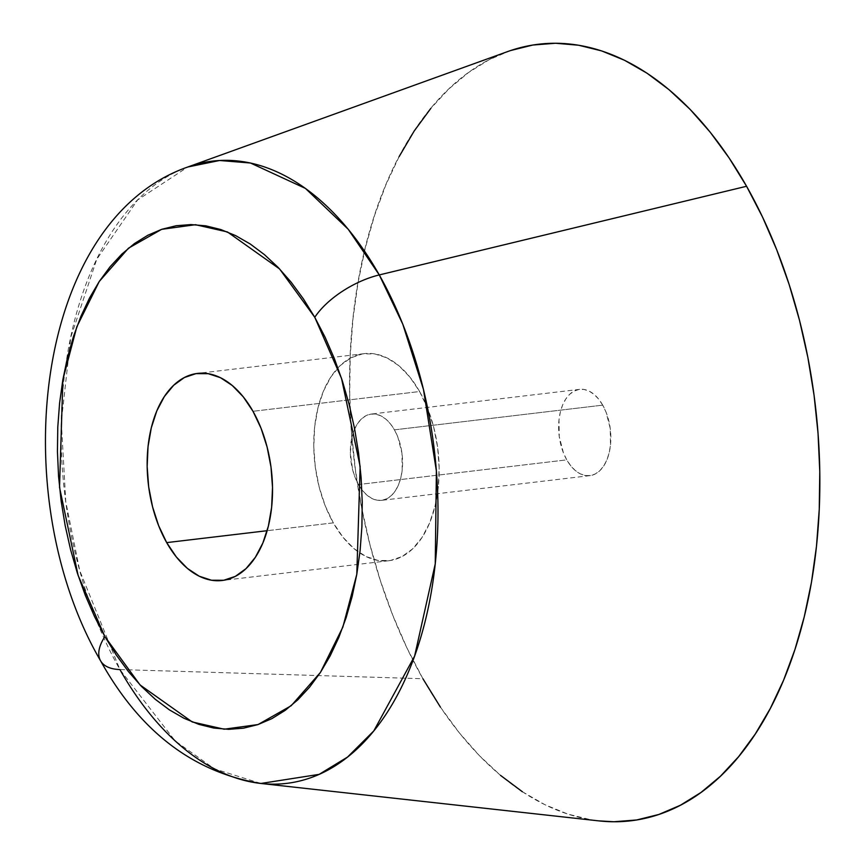 <?xml version="1.0" encoding="UTF-8"?>
<svg xmlns="http://www.w3.org/2000/svg" width="865" height="865" viewBox="0 0 865 865"><rect width="100%" height="100%" fill="white"/><g stroke="black" fill="none" stroke-linecap="round" stroke-linejoin="round"><path stroke-width="0.65" stroke-dasharray="4.33 3.24" d="M100.545 660.752A60.82 28.221 150.5 0 0 119.9 669.553L422.909 678.733A391.012 232.188 -96.8 0 0 598.84 820.885M602.721 405.144A43.445 25.799 -96.8 0 0 579.626 389.358A43.445 25.799 -96.8 0 0 559.644 415.351A43.445 25.799 -96.8 0 0 566.759 459.856L358.478 484.551A43.445 25.799 83.2 0 1 351.363 440.047A43.445 25.799 83.2 0 1 371.345 414.054A43.445 25.799 83.2 0 1 394.44 429.84L602.721 405.144L394.44 429.84L390.396 423.828L385.822 419.103L380.881 415.838L375.778 414.162L370.696 414.14L365.83 415.784L361.386 419.006L357.505 423.699L354.369 429.678L352.066 436.717L350.347 452.86L352.596 469.652L355.126 477.491L358.478 484.551L362.522 490.563L367.106 495.288L372.036 498.554L377.151 500.23L382.233 500.251L387.088 498.618L391.542 495.386L395.413 490.693L398.56 484.714L400.852 477.675L402.214 469.846L401.944 453.055L397.792 436.901L394.44 429.84A43.445 25.799 83.2 0 1 401.565 474.355A43.445 25.799 83.2 0 1 381.573 500.338A43.445 25.799 83.2 0 1 358.478 484.551L566.759 459.856A43.445 25.799 -96.8 0 0 589.854 475.642A43.445 25.799 -96.8 0 0 609.836 449.649A43.445 25.799 -96.8 0 0 602.721 405.144L606.073 412.205L610.225 428.359L610.485 445.151L609.133 452.979L606.841 460.018L603.694 465.997L599.823 470.69L595.369 473.912L590.503 475.555L585.421 475.534L580.318 473.858L575.376 470.592L570.803 465.867L566.759 459.856L563.407 452.795L559.255 436.641L558.995 419.849L560.347 412.021L562.639 404.982L565.786 399.003L569.657 394.31L574.111 391.088L578.977 389.445L584.059 389.466L589.162 391.142L594.104 394.408L598.677 399.133L602.721 405.144M419.611 391.531A104.265 61.912 -96.8 0 0 364.187 353.655A104.265 61.912 -96.8 0 0 316.222 416.033A104.265 61.912 -96.8 0 0 333.306 522.86L267.155 530.699L333.306 522.86A104.265 61.912 -96.8 0 0 388.742 560.736A104.265 61.912 -96.8 0 0 436.706 498.37A104.265 61.912 -96.8 0 0 419.611 391.531L252.991 411.297L419.611 391.531L427.656 408.485L433.733 427.299L437.614 447.27L439.139 467.619L438.252 487.557L434.998 506.339L429.494 523.239L421.947 537.587L412.648 548.853L401.966 556.595L390.299 560.52L378.102 560.477L365.852 556.455L354.001 548.626L343.005 537.284L333.306 522.86L325.262 505.917L319.185 487.092L315.303 467.132L313.779 446.783L314.665 426.834L317.92 408.053L323.434 391.153L330.981 376.805L340.269 365.538L350.952 357.796L362.619 353.871L374.815 353.926L387.077 357.937L398.927 365.765L409.913 377.118L419.611 391.531M399.133 156.608L385.877 184.851L374.534 215.482L365.225 248.201L358.024 282.693L353.007 318.634L350.228 355.666L349.698 393.434L351.439 431.581L355.418 469.738L361.613 507.539L369.95 544.615L380.362 580.61L392.742 615.177L406.961 647.993L422.909 678.733L119.9 669.553A313.335 186.062 83.2 0 1 187.792 166.999L137.643 199.923L96.729 259.349L70.768 337.318L61.296 421.752L65.772 501.711L79.742 570.63L119.9 669.553L175.152 740.905L214.412 768.855L260.884 783.463M440.404 707.094L459.293 732.817L479.383 755.642L500.5 775.354M522.417 791.767L544.939 804.72L567.851 814.095L590.914 819.782L598.58 820.853M510.599 50.548L489.093 59.75L468.495 72.53L449.022 88.781L430.857 108.341M507.614 51.586A391.012 232.188 -96.8 0 0 422.909 678.733M579.626 389.358L371.345 414.054M364.187 353.655L197.555 373.41M388.742 560.736L222.11 580.501M589.854 475.642L381.573 500.338"/><path stroke-width="1.3" d="M598.58 820.853L613.923 821.75L636.651 819.966L658.881 814.452L680.387 805.25L700.985 792.47L720.459 776.219L738.624 756.659L755.307 733.974L770.347 708.392L783.604 680.149L794.935 649.518L804.255 616.799L811.457 582.307L816.474 546.366L819.252 509.334L819.782 471.566L818.041 433.419L814.062 395.262L807.867 357.461L799.53 320.385L789.118 284.39L776.738 249.823L762.508 217.007L746.571 186.267L379.27 274.929L348.227 229.257L305.41 188.397L250.493 163.02L219.591 160.49L187.792 166.999A313.335 186.062 83.2 0 1 379.27 274.929A60.82 28.221 150.5 0 0 314.774 317.304A60.82 28.221 -29.5 0 1 379.27 274.929L402.798 324.213L423.461 389.423L436.382 470.906L435.246 563.839L414.595 656.146L373.799 730.903L347.589 757.026L319.131 774.37L260.884 783.463L598.84 820.885A391.012 232.188 -96.8 0 0 805.639 610.993A391.012 232.188 -96.8 0 0 746.571 186.267L379.27 274.929A313.335 186.062 83.2 0 1 426.607 615.274A313.335 186.062 83.2 0 1 260.884 783.463A313.335 186.062 83.2 0 1 119.9 669.553A60.82 28.221 -29.5 0 1 100.545 660.752A60.82 28.221 -29.5 0 1 104.903 636.608A60.82 28.221 150.5 0 0 100.545 660.752M166.685 542.615A104.265 61.912 83.2 0 1 149.602 435.787A104.265 61.912 83.2 0 1 197.555 373.41A104.265 61.912 83.2 0 1 252.991 411.297L243.292 396.873L232.307 385.531L220.456 377.691L208.195 373.68L195.998 373.626L184.332 377.551L173.649 385.293L164.35 396.559L156.803 410.918L151.299 427.807L148.045 446.589L147.158 466.538L148.683 486.887L152.564 506.847L158.641 525.671L166.685 542.615L176.384 557.038L187.37 568.381L199.22 576.209L211.482 580.231L223.678 580.274L235.345 576.36L246.028 568.608L255.326 557.352L262.863 542.993L268.377 526.104L271.632 507.322L272.518 487.373L270.994 467.024L267.112 447.054L261.035 428.24L252.991 411.297A104.265 61.912 83.2 0 1 270.075 518.124A104.265 61.912 83.2 0 1 222.11 580.501A104.265 61.912 83.2 0 1 166.685 542.615L267.155 530.699L166.685 542.615M314.774 317.304L341.534 378.427L360.143 466.516L356.802 574.295L342.854 627.114L320.428 672.429L291.202 705.71L258.04 724.556L224.165 729.206L192.246 721.961L140.065 684.95L104.903 636.608L78.142 575.485L59.534 487.395L62.875 379.605L76.823 326.797L99.248 281.482L128.474 248.201L161.636 229.344L195.512 224.705L227.43 231.95L279.6 268.961L314.774 317.304L325.099 337.231L334.333 358.51L342.356 380.924L349.103 404.258L354.509 428.305L358.532 452.806L361.105 477.545L362.24 502.284L361.894 526.774L360.089 550.789L356.834 574.09L352.163 596.45L346.13 617.664L338.777 637.527L330.181 655.832L320.428 672.429L309.616 687.134L297.83 699.817L285.212 710.349L271.859 718.642L257.911 724.6L243.498 728.179L228.76 729.336L213.839 728.06L198.885 724.373L184.029 718.296L169.432 709.895L155.213 699.255L141.525 686.475L128.496 671.673L116.256 655L104.903 636.608L94.577 616.68L85.343 595.401L77.32 572.987L70.573 549.643L65.167 525.606L61.145 501.105L58.56 476.356L57.436 451.627L57.782 427.137L59.588 403.122L62.842 379.821L67.513 357.461L73.547 336.247L80.899 316.385L89.495 298.068L99.248 281.482L110.06 266.777L121.846 254.094L134.464 243.552L147.818 235.269L161.766 229.301L176.179 225.733L190.916 224.576L205.838 225.841L220.791 229.539L235.648 235.615L250.245 244.006L264.463 254.656L278.152 267.436L291.181 282.239L303.42 298.912L314.774 317.304M422.909 678.733L440.404 707.094M500.5 775.354L522.417 791.767M260.884 783.463C193.23 772.294 139.795 731.412 100.567 660.795C4.952 496.813 33.573 220.899 187.792 166.999L507.614 51.586A391.012 232.188 -96.8 0 1 746.571 186.267L729.076 157.906L710.187 132.183L690.097 109.358L668.98 89.646L647.063 73.233L624.541 60.28L601.629 50.905L578.566 45.218L555.557 43.25L532.829 45.034L510.599 50.548M430.857 108.341L414.173 131.026L399.133 156.608"/></g></svg>
